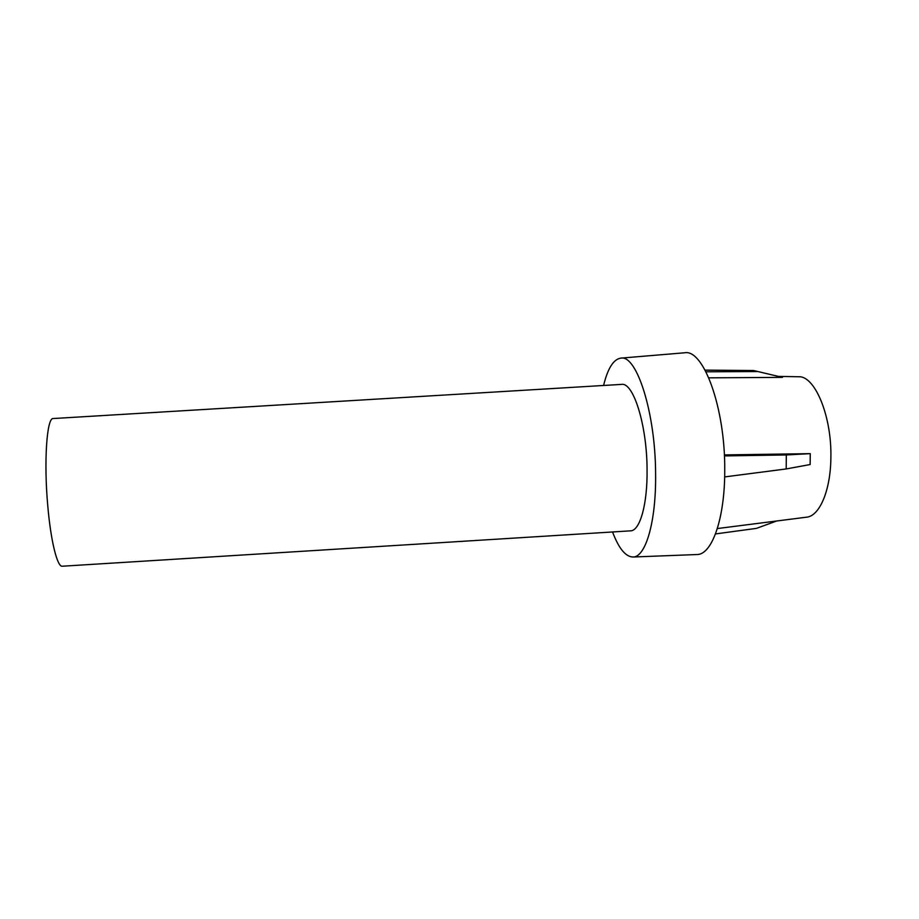 <?xml version="1.0" encoding="UTF-8"?>
<svg xmlns="http://www.w3.org/2000/svg" width="919" height="919" viewBox="0 0 919 919"><rect width="100%" height="100%" fill="white"/><g stroke="black" fill="none" stroke-linecap="round" stroke-linejoin="round"><path stroke-width="1.38" d="M778.944 376.411L800.587 376.79C816.405 379.007 831.798 418.134 830.879 457.605C830.627 490.712 819.426 516.363 806.4 517.202L717.36 528.551M47.799 506.162C43.698 461.591 46.823 417.272 53.233 418.536L621.577 384.395C633.352 382.051 646.942 424.969 647.068 469.391C647.573 504.37 639.9 530.941 630.537 530.849L62.274 566.219C57.357 567.218 50.821 541.302 47.799 506.162M603.588 385.475C607.758 368.335 613.513 359.214 620.842 358.123C636.66 354.504 655.5 412.769 655.603 473.894C656.235 521.82 645.597 557.385 633.007 557.006C625.598 556.811 618.786 548.471 612.548 531.963M620.842 358.123L684.644 352.781C703.46 348.852 725.252 407.818 724.735 469.942C724.976 518.638 711.926 554.846 696.981 554.536L633.007 557.006M708.802 377.835L782.46 377.376L755.441 370.954M810.259 453.641L786.308 454.962L786.193 468.943L810.144 464.532L810.259 453.641L724.344 454.916M786.193 468.943L724.654 476.915M782.46 377.376L753.557 370.518L705.091 370.127M757.003 371.54L705.976 371.804M786.308 454.962L724.39 455.904M776.762 520.97L756.429 528.379L715.51 533.928"/></g></svg>

